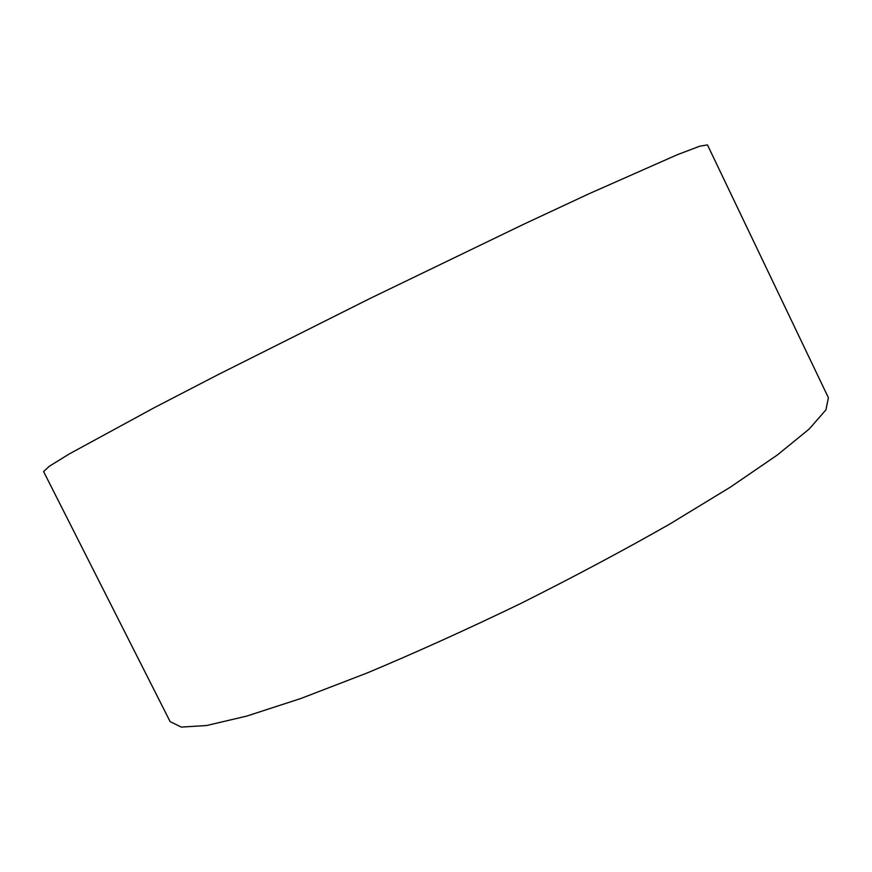 <?xml version="1.0" encoding="UTF-8"?>
<svg xmlns="http://www.w3.org/2000/svg" width="872" height="872" viewBox="0 0 872 872"><rect width="100%" height="100%" fill="white"/><g stroke="black" fill="none" stroke-linecap="round" stroke-linejoin="round"><path stroke-width="1.31" d="M828.4 397.73L825.926 409.884L809.172 429.046L777.246 455.064L730.235 487.23L669.642 524.127C623.338 550.494 573.722 576.926 520.802 603.457C467.501 629.203 416.282 652.376 367.145 672.977L300.927 698.472L246.765 716.086L206.664 725.515L181.278 727.095L170.138 721.635L43.6 471.578L49.355 466.237L69.509 453.811L155.009 407.3L218.371 374.502L370.6 298.191L523.93 224.137L588.578 193.955L677.599 154.595L699.736 146.213L707.475 144.905L828.4 397.73"/></g></svg>
